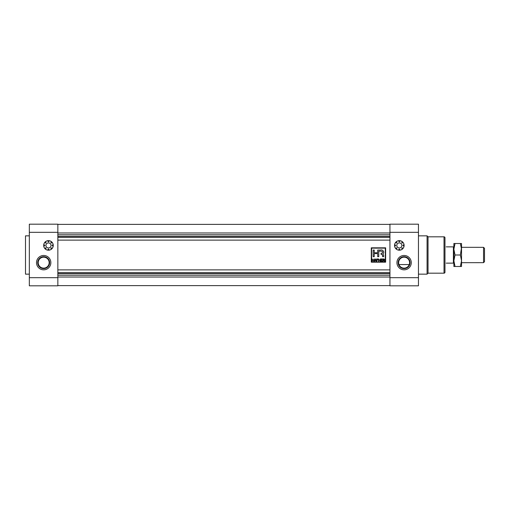 <?xml version="1.0" encoding="UTF-8"?>
<svg xmlns="http://www.w3.org/2000/svg" width="510" height="510" viewBox="0 0 510 510"><rect width="100%" height="100%" fill="white"/><g stroke="black" fill="none" stroke-linecap="round" stroke-linejoin="round"><path stroke-width="0.76" d="M398.979 264.569L409.237 264.569L398.979 264.569M389.946 232.318L389.946 224.183L418.461 224.183L418.461 285.817L389.946 285.817L389.946 232.318L418.461 232.318M404.105 269.835A7.178 7.178 0 0 0 411.283 262.656A7.178 7.178 0 0 0 404.105 255.478A7.178 7.178 0 0 0 396.933 262.656A7.178 7.178 0 0 0 404.105 269.835M404.105 245.431A4.788 4.788 0 0 1 399.324 250.212A4.788 4.788 0 0 1 394.536 245.431A4.788 4.788 0 0 1 399.324 240.643A4.788 4.788 0 0 1 404.105 245.431M428.037 273.181L444.019 273.181A0.956 0.956 0 0 0 444.975 272.225L444.975 237.775A0.956 0.956 0 0 0 444.019 236.819L428.037 236.819L428.037 273.181L427.074 274.144L427.074 235.856L418.461 235.856M427.074 274.144L418.461 274.144M428.037 236.819L427.074 235.856M396.978 285.817L389.946 285.817M404.105 256.702A5.954 5.954 0 0 1 410.065 262.656A5.954 5.954 0 0 1 404.105 268.611A5.954 5.954 0 0 1 398.151 262.656A5.954 5.954 0 0 1 404.105 256.702M404.105 257.18A5.476 5.476 0 0 0 398.629 262.656A5.476 5.476 0 0 0 404.105 268.132A5.476 5.476 0 0 0 409.587 262.656A5.476 5.476 0 0 0 404.105 257.18M403.174 248.268L402.384 247.93A0.433 0.433 0 0 0 401.823 248.491L402.161 249.282M400.038 250.161L399.725 249.364A0.433 0.433 0 0 0 398.922 249.364L398.603 250.161M396.487 249.282L396.825 248.491A0.433 0.433 0 0 0 396.257 247.93L395.467 248.268M399.324 247.968A2.537 2.537 0 0 0 401.861 245.431A2.537 2.537 0 0 0 399.324 242.894A2.537 2.537 0 0 0 396.786 245.431A2.537 2.537 0 0 0 399.324 247.968M400.038 240.701L399.725 241.498A0.433 0.433 0 0 1 398.922 241.498L398.603 240.701A4.788 4.788 0 0 0 396.487 241.574L396.825 242.365A0.433 0.433 0 0 1 396.257 242.932L395.467 242.594M394.593 246.145L395.39 245.833A0.433 0.433 0 0 0 395.39 245.029L394.593 244.711M404.054 244.711L403.257 245.029A0.433 0.433 0 0 0 403.257 245.833L404.054 246.145M402.161 241.574L401.823 242.365A0.433 0.433 0 0 0 402.384 242.932L403.174 242.594M48.469 250.212A4.788 4.788 0 0 1 43.681 245.431A4.788 4.788 0 0 1 48.469 240.643A4.788 4.788 0 0 1 53.257 245.431A4.788 4.788 0 0 1 48.469 250.212M29.331 277.682L29.331 224.183L57.847 224.183L57.847 285.817L29.331 285.817L29.331 277.682L57.847 277.682M43.681 269.835A7.178 7.178 0 0 0 50.86 262.656A7.178 7.178 0 0 0 43.681 255.478A7.178 7.178 0 0 0 36.503 262.656A7.178 7.178 0 0 0 43.681 269.835M29.331 235.856L25.5 235.856L25.5 274.144L29.331 274.144M50.815 224.183L57.847 224.183M43.681 256.702A5.954 5.954 0 0 1 49.642 262.656A5.954 5.954 0 0 1 43.681 268.611A5.954 5.954 0 0 1 37.727 262.656A5.954 5.954 0 0 1 43.681 256.702M43.681 257.18A5.476 5.476 0 0 0 38.205 262.656A5.476 5.476 0 0 0 43.681 268.132A5.476 5.476 0 0 0 49.158 262.656A5.476 5.476 0 0 0 43.681 257.18M52.32 248.268L51.535 247.93A0.433 0.433 0 0 0 50.968 248.491L51.306 249.282M49.189 250.161L48.871 249.364A0.433 0.433 0 0 0 48.068 249.364L47.749 250.161M45.632 249.282L45.97 248.491A0.433 0.433 0 0 0 45.403 247.93L44.619 248.268M48.469 247.968A2.537 2.537 0 0 0 51.006 245.431A2.537 2.537 0 0 0 48.469 242.894A2.537 2.537 0 0 0 45.932 245.431A2.537 2.537 0 0 0 48.469 247.968M44.619 242.594L45.403 242.932A0.433 0.433 0 0 0 45.97 242.365L45.632 241.574M43.739 246.145L44.536 245.833A0.433 0.433 0 0 0 44.536 245.029L43.739 244.711M53.199 244.711L52.402 245.029A0.433 0.433 0 0 0 52.402 245.833L53.199 246.145M51.306 241.574L50.968 242.365A0.433 0.433 0 0 0 51.535 242.932L52.32 242.594M47.749 240.701L48.068 241.498A0.433 0.433 0 0 0 48.871 241.498L49.189 240.701M57.847 224.374L389.946 224.374M57.847 234.785L389.946 234.785M57.847 236.385L389.946 236.385M57.847 272.659L389.946 272.659M57.847 273.615L389.946 273.615M57.847 275.215L389.946 275.215M389.946 285.625L57.847 285.625M57.847 237.341L389.946 237.341M57.847 269.879L389.946 269.879M57.847 240.121L389.946 240.121M371.28 262.178L385.636 262.178L385.636 247.822L371.28 247.822L371.28 262.178M371.605 248.147L371.605 261.853L385.311 261.853L385.311 248.147L371.605 248.147M384.591 261.305L383.596 260.272L382.94 261.305L382.94 258.965L383.947 258.965L384.763 259.615L384.126 260.259L384.942 261.305L384.591 261.305M380.326 261.305L378.841 259.482L378.535 261.305L378.535 258.965L380.026 260.795L380.326 258.965L380.326 261.305M374.773 260.61L374.219 261.305L375.067 258.965L375.411 258.965L376.259 261.305L375.704 260.61L374.773 260.61M378.764 256.677L378.764 251.13L381.078 251.13C382.838 251.417 383.074 252.138 381.786 253.291L381.059 253.323L381.059 254.356L381.786 254.388L382.589 255.408L382.589 256.677L383.654 256.677L383.654 255.402L382.87 253.84C384.91 252.463 382.876 249.218 380.568 250.066L377.7 250.066L377.7 252.756L374.232 252.756L374.232 250.066L373.167 250.066L373.167 256.677L374.232 256.677L374.232 253.61L377.7 253.61L377.7 256.677L378.764 256.677M373.677 261.305L373.677 260.215L372.491 260.215L372.185 261.305L372.185 258.965L372.491 259.941L373.677 259.941L373.977 258.965L373.677 261.305M377.961 259.972L376.896 260.247L376.59 261.305L376.59 258.965L378.108 258.965L376.896 259.239L376.896 259.972L377.961 259.972M382.513 261.031L380.811 261.305L380.811 258.965L382.481 258.965L381.117 259.239L381.117 259.972L382.392 259.972L381.117 260.247L381.117 261.031L382.513 261.031M375.239 259.214L374.863 260.336L375.615 260.336L375.239 259.214M384.457 259.615L383.246 259.239L383.246 259.998L384.457 259.615M483.544 247.344L484.5 248.3L484.5 261.7L483.544 262.656L483.544 247.344L461.531 247.318L460.383 255L455.022 255L453.875 249.256L453.875 260.744L455.022 255M444.975 245.431L444.975 264.569M446.218 263.135C445.236 264.843 445.236 264.843 446.218 263.135L453.396 263.135L453.396 246.865L446.218 246.865C445.236 245.157 445.236 245.157 446.218 246.865M453.396 263.135L453.875 263.135M453.875 246.865L453.396 246.865M483.544 262.656L461.531 262.682L461.531 260.744L460.383 266.488L455.022 266.488L453.875 260.744L453.875 266.488L455.022 266.488M453.875 243.512L453.875 249.256L455.022 243.512L453.875 243.512M460.383 266.488L461.531 266.488L461.531 260.744L460.383 255M460.383 243.512L461.531 249.256L461.531 243.512L455.022 243.512M461.531 249.256L461.531 260.744M389.946 277.682L418.461 277.682M444.019 273.181L444.019 236.819M57.847 232.318L29.331 232.318M389.946 232.987L57.847 232.987M57.847 277.013L389.946 277.013"/></g></svg>
